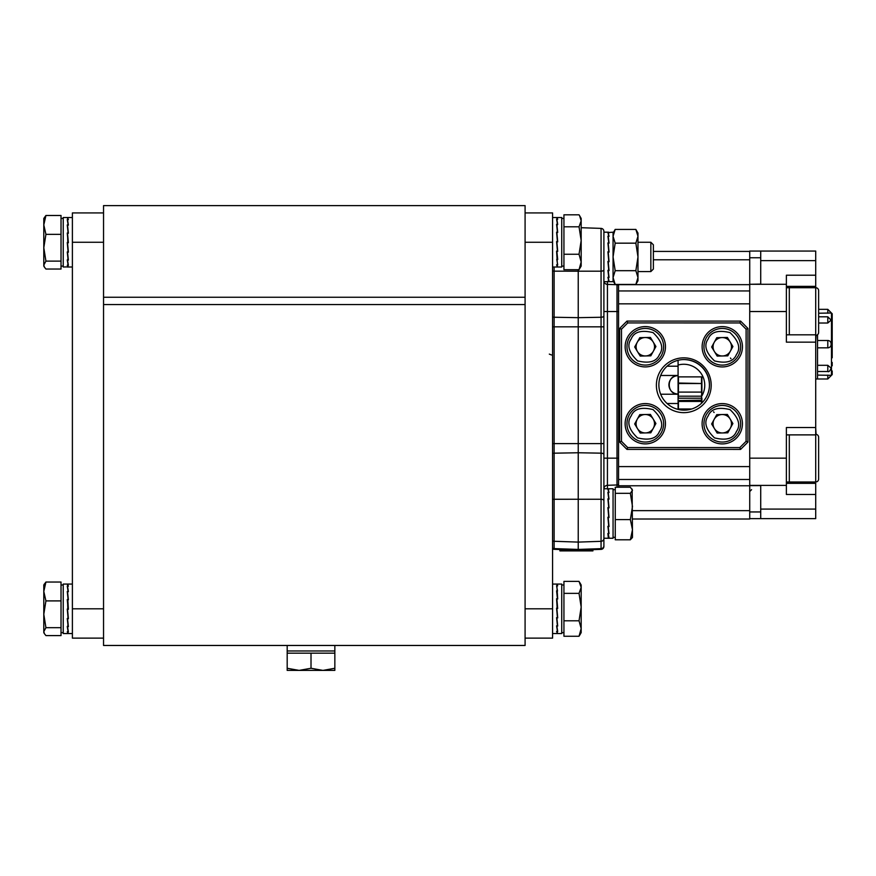 <?xml version="1.0" encoding="UTF-8"?>
<svg xmlns="http://www.w3.org/2000/svg" width="876" height="876" viewBox="0 0 876 876"><rect width="100%" height="100%" fill="white"/><g stroke="black" fill="none" stroke-linecap="round" stroke-linejoin="round"><path stroke-width="1.31" d="M815.709 335.366A2.935 2.935 0 0 0 818.633 332.431L818.633 290.646L818.633 332.431A2.935 2.935 0 0 1 815.709 335.366M818.633 324.24L818.633 305.187M818.633 298.891L818.633 290.646A2.935 2.935 0 0 0 815.709 287.711L789.309 287.711L789.309 334.818M789.309 434.879L789.309 481.986L815.709 481.986A2.935 2.935 0 0 0 818.633 479.052L818.633 437.266A2.935 2.935 0 0 0 815.709 434.332A2.935 2.935 0 0 1 818.633 437.266L818.633 451.808M818.633 451.841L818.633 445.468M818.633 470.806L818.633 464.488M334.84 645.47L334.84 650.967L287.186 650.967L334.84 650.967L334.84 653.168L287.186 653.168L287.186 670.392L299.099 670.392L287.186 668.268M287.186 645.47L287.186 653.168M334.84 668.268L322.926 670.392L334.84 670.392L334.84 653.168M311.013 668.268L299.099 670.392L322.926 670.392L311.013 668.268L311.013 653.168M525.085 638.133L552.57 638.133L552.57 212.934L525.085 212.934M63.225 218.431L61.024 218.431M63.225 266.085L61.024 266.085M45.924 261.125L43.8 247.733L45.924 234.341L43.8 224.913L43.8 218.431L45.924 215.485L61.024 215.485L61.024 269.041L45.924 269.041L44.413 267.136L43.8 265.078L45.924 261.125L61.024 261.125M45.924 234.341L61.024 234.341M44.413 267.136L43.8 266.085L43.8 224.913L45.924 215.485L43.8 218.431M730.464 358.021L730.978 358.744M592.899 550.161L559.906 550.161L559.906 550.894L592.899 550.894L592.899 550.161M63.225 633.556L68.087 633.556L67.266 631.76L68.109 631.76L67.266 626.471L68.109 626.471L67.266 618.5L68.109 618.5L67.266 609.05L68.109 609.05L67.266 599.567L68.109 599.567L67.266 591.486L68.109 591.486L67.266 586.044L68.109 586.044L67.266 584.073L68.109 584.073L63.225 584.073L63.225 633.556L68.383 633.556L67.54 631.76M749.725 485.632L760.718 485.611L760.718 518.647L815.709 518.647L815.709 509.076L760.718 509.076M786.385 334.818L815.709 334.818L815.709 427.543L786.385 427.543L786.385 458.159L749.725 458.159M815.709 341.629L816.071 335.344M818.633 437.266A2.935 2.935 0 0 0 816.071 434.354L815.709 428.068M749.725 311.538L786.385 311.538L786.385 284.295L749.725 284.295L749.725 519.008L632.483 519.008L749.725 519.008M749.725 284.295L760.718 284.087L760.718 251.062L749.725 251.062L749.725 284.065M749.725 511.945L760.718 511.945L749.725 511.945L749.725 513.555M749.725 518.647L760.718 518.647M749.725 485.403L786.385 485.403L786.385 458.159M786.385 311.538L786.385 342.155L815.709 342.155M760.718 260.621L815.709 260.621L815.709 251.062L760.718 251.062M815.709 260.621L815.709 275.217L786.385 275.217L786.385 284.295M786.385 485.403L786.385 494.48L815.709 494.48L815.709 509.076M786.385 481.986L815.709 481.986L815.709 427.543M815.709 275.217L815.709 334.818M786.385 483.333L815.709 483.333L815.709 494.48M701.895 402.894L701.523 400.573L678.079 400.989L678.079 398.011M701.523 400.573L701.895 398.011L701.895 400.31M701.523 384.17L701.895 376.877L701.895 387.729M702.355 402.423A2.562 2.562 0 0 1 701.895 400.956M678.079 391.057L678.451 398.219L701.523 398.219L701.895 383.524L678.079 383.524L678.451 396.182L701.523 396.182L701.523 400.201L678.451 400.573M678.079 400.989L678.079 409.399M701.895 383.524L678.451 383.031L678.079 387.586M667.085 366.201L678.079 366.201L678.079 403.507L667.085 403.507M678.079 388.561L678.079 391.014M678.079 401.427L701.895 401.427M678.079 376.877L701.895 376.877L678.451 376.888L678.451 383.031M701.895 387.586L701.895 391.309M701.895 391.014L701.895 393.269M701.895 402.796L701.895 401.066M68.295 266.994L67.266 265.209L68.109 265.209L67.266 259.92L68.109 259.92L67.266 251.949L68.109 251.949L67.266 242.499L68.109 242.499L67.266 233.016L68.109 233.016L67.266 224.935L68.109 224.935L67.266 219.493L68.109 219.493L67.266 217.522L68.065 217.522M789.309 287.711L786.385 287.711M615.259 490.275L615.259 487.231L630.359 487.231L632.483 490.275L630.359 493.319L615.259 493.319L615.259 490.275M630.359 493.319L632.483 506.459L630.359 519.599L632.483 529.695L630.359 539.791L615.259 539.791L615.259 493.319M630.359 519.599L615.259 519.599M630.359 539.791L632.483 537.338L632.133 489.082M818.633 479.052A2.935 2.935 0 0 1 815.709 481.986A2.935 2.935 0 0 0 818.633 479.052L818.633 470.861M637.98 233.093L635.856 229.413L637.98 233.093L637.98 280.747L635.856 284.437L615.182 284.437L613.058 277.561L615.182 270.684L613.058 256.92L615.182 243.167L613.058 236.29L615.182 229.413L635.856 229.413L637.98 236.29L635.856 243.167L637.98 256.92L635.856 270.684L637.98 277.561L635.856 284.437M613.058 277.561L615.182 284.437L613.058 280.747M615.182 243.167L635.856 243.167M635.856 270.684L615.182 270.684M103.543 304.574L103.543 645.47L525.085 645.47L525.085 205.608L103.543 205.608L103.543 304.574L525.085 304.574M525.085 297.249L103.543 297.249M103.543 212.934L72.39 212.934L72.39 638.133L103.543 638.133M815.709 378.99L817.538 378.99L817.538 334.72M817.538 375.103L831.466 375.322L831.466 313.006L832.2 313.739L832.2 344.159C832.2 383.403 832.2 383.403 832.2 344.159C832.2 304.914 832.2 304.914 832.2 344.159L832.2 357.802M818.633 313.225L831.466 313.006M827.798 323.014L827.798 316.805L831.105 320.112L827.798 323.014L818.633 323.014M827.798 347.827L827.798 340.501A3.296 3.296 0 0 1 831.105 343.797L831.105 344.531A3.296 3.296 0 0 1 827.798 347.827L817.538 347.827M817.538 365.303L827.798 365.303L831.105 368.084M827.798 375.103L827.798 378.99L817.538 378.99M827.798 365.303L827.798 371.512L817.538 371.512M827.798 340.501L817.538 340.501M831.466 375.322L832.2 374.589L832.2 370.975M831.105 343.797L831.105 344.531M831.105 320.112L831.105 320.715M831.105 312.644L827.798 309.337L818.633 309.337M832.2 320.058L832.2 339.822M832.2 322.751L832.2 325.905M832.2 334.763L832.2 337.019M832.2 362.412L832.2 365.796M626.964 423.732A18.33 18.33 0 0 1 649.839 405.971A18.33 18.33 0 0 1 661.358 432.547A18.33 18.33 0 0 1 626.964 423.732M636.085 423.732A9.198 9.198 0 0 1 653.157 418.958A9.198 9.198 0 0 1 645.492 432.93A9.198 9.198 0 0 1 636.085 423.732M634.673 423.962L639.776 414.644L650.397 414.414L655.905 423.491L650.802 432.81L640.181 433.04L634.673 423.962M678.079 366.201L678.079 360.299M671.684 391.408A9.165 9.165 0 0 0 678.079 394.014C666.329 394.824 666.297 374.895 678.079 375.684A9.165 9.165 0 0 0 670.567 390.094M561.735 266.085L563.936 266.085M561.735 218.431L563.936 218.431L561.735 218.431M579.036 226.807L581.171 240.528L579.036 254.248L581.171 261.979L581.171 266.085L579.036 269.699L563.936 269.699L563.936 214.817L579.036 214.817L579.638 215.792L581.171 220.818L579.036 226.807L563.936 226.807M579.036 254.248L563.936 254.248M581.171 218.431L579.638 215.792L581.171 218.431L581.171 261.979L579.036 269.699M703.943 423.743A18.33 18.33 0 0 1 726.817 405.993A18.33 18.33 0 0 1 738.337 432.558A18.33 18.33 0 0 1 703.943 423.743M713.064 423.743A9.198 9.198 0 0 1 730.135 418.98A9.198 9.198 0 0 1 722.47 432.952A9.198 9.198 0 0 1 713.064 423.743M711.64 423.984L716.754 414.666L727.376 414.436L732.883 423.513L727.781 432.832L717.159 433.062L711.64 423.984M63.225 584.993L61.024 584.993L63.225 584.993M63.225 632.636L61.024 632.636L63.225 632.636M45.924 627.676L43.8 614.284L45.924 600.903L43.8 591.464L43.8 584.993L45.924 582.036L61.024 582.036L61.024 635.593L45.924 635.593L44.413 633.687L43.8 631.629L45.924 627.676L61.024 627.676M45.924 600.903L61.024 600.903M43.8 632.636L44.413 633.687L43.8 632.636L43.8 591.464L45.924 582.036M68.109 266.862L63.225 267.005L63.225 217.522L68.109 217.522L63.225 217.522M67.266 267.005L68.065 267.005M68.295 217.522L67.54 217.522L68.383 219.602L67.54 219.602L68.383 225.121L67.54 225.121L68.383 233.257L67.54 233.257L68.383 242.761L67.54 242.761L68.383 252.189L67.54 252.189L68.383 260.106L67.54 260.106L68.383 265.308L67.54 265.308L68.339 267.005L72.39 267.005M67.288 242.499L68.109 251.949M68.109 259.92L67.353 251.949M68.109 265.209L68.076 263.84M67.726 261.53L67.463 259.92M68.197 225.121L67.813 222.657M68.295 233.257L67.54 225.121M67.813 242.499L67.54 233.257M67.54 219.602L67.561 221.059M683.784 412.651A27.397 27.397 0 0 1 656.387 385.254A27.397 27.397 0 0 1 683.784 357.846A27.397 27.397 0 0 1 711.192 385.254A27.397 27.397 0 0 1 683.784 412.651M645.283 443.891A20.159 20.159 0 0 1 625.125 423.732A20.159 20.159 0 0 1 645.283 403.573A20.159 20.159 0 0 1 665.453 423.732A20.159 20.159 0 0 1 645.283 443.891M645.305 366.913A20.159 20.159 0 0 1 625.146 346.754A20.159 20.159 0 0 1 645.305 326.595A20.159 20.159 0 0 1 665.464 346.754A20.159 20.159 0 0 1 645.305 366.913M722.284 366.935A20.159 20.159 0 0 1 702.125 346.776A20.159 20.159 0 0 1 722.284 326.617A20.159 20.159 0 0 1 742.443 346.776A20.159 20.159 0 0 1 722.284 366.935M722.262 443.913A20.159 20.159 0 0 1 702.103 423.743A20.159 20.159 0 0 1 722.262 403.584A20.159 20.159 0 0 1 742.421 423.743A20.159 20.159 0 0 1 722.262 443.913M747.918 442.084L747.951 328.456L740.614 321.12L626.986 321.087L619.65 328.423L619.628 442.051L626.953 449.388L740.581 449.41L747.918 442.084L746.089 441.318L739.826 447.581L740.581 449.41M747.951 328.456L746.111 329.212L746.089 441.318M739.826 447.581L627.72 447.548L626.953 449.388M627.72 447.548L621.456 441.296L619.628 442.051M621.456 441.296L621.489 329.179L619.65 328.423M621.489 329.179L627.742 322.926L626.986 321.087M627.742 322.926L739.859 322.948L740.614 321.12M739.859 322.948L746.111 329.212M682.437 359.62A25.656 25.656 0 0 1 709.396 386.579M701.895 395.821A20.98 20.98 0 0 0 678.079 365.051M578.237 550.161L601.067 549.372L578.237 550.161L554.125 549.318A2.935 2.935 0 0 1 552.57 548.814A2.935 2.935 0 0 0 554.125 549.318L578.237 550.161L578.237 452.761L554.125 453.188L554.125 267.005M552.57 548.113A2.935 2.858 180 0 0 554.125 548.606L578.237 549.427L601.067 548.65L601.067 549.372A2.935 2.935 0 0 0 603.893 546.438L603.893 231.33L603.893 232.184L608.371 232.184M552.57 316.992A2.935 1.467 -0 0 0 554.125 317.243L578.237 317.67L578.237 269.699M552.57 270.914A2.935 1.467 0 0 0 554.125 271.166L601.067 271.188L601.067 317.265L578.237 317.67L578.237 326.836L552.57 326.836M552.57 443.606L578.237 443.606L578.237 326.836L603.893 326.836M604.013 281.667A3.668 3.635 180 0 0 607.429 284.393L607.429 311.538L603.893 311.538L603.893 315.798A2.935 1.467 -0 0 1 601.067 317.265L601.067 443.606L578.237 443.606L578.237 452.761L601.067 453.166A2.935 1.467 -0 0 1 603.893 454.633M552.57 540.788A2.935 2.858 0 0 0 554.125 541.28L578.237 542.102L601.067 541.324A2.935 2.858 -0 0 0 603.893 538.466L603.893 545.792A2.935 2.858 180 0 1 601.067 548.65L601.067 443.606L603.893 443.606M603.893 272.863L603.893 280.09M581.171 227.705L601.067 228.395A2.935 2.935 0 0 1 603.893 231.33M684.167 359.554A25.294 25.294 0 0 0 658.872 384.849A25.294 25.294 0 0 0 684.167 410.143A25.294 25.294 0 0 0 709.461 384.849A25.294 25.294 0 0 0 684.167 359.554L686.554 359.675M749.725 290.941L749.725 303.841L618.555 303.841L618.555 290.941L749.725 290.941M618.555 487.231L618.555 485.775L749.725 485.775M749.725 479.49L618.555 479.49L618.555 485.775M618.555 479.49L618.555 466.59L749.725 466.59M618.555 466.59L618.555 303.841M749.725 284.656L618.555 284.656L618.555 290.941M749.725 251.423L653.376 251.423M703.954 346.776A18.33 18.33 0 0 1 726.839 329.015A18.33 18.33 0 0 1 738.358 355.59A18.33 18.33 0 0 1 703.954 346.776M713.086 346.776A9.198 9.198 0 0 1 730.146 342.001A9.198 9.198 0 0 1 722.481 355.974A9.198 9.198 0 0 1 713.086 346.776M711.662 347.005L716.776 337.687L727.398 337.457L732.905 346.535L727.792 355.853L717.17 356.083L711.662 347.005M561.735 632.636L563.936 632.636M561.735 584.993L563.936 584.993L561.735 584.993M563.936 587.369L563.936 581.379L579.036 581.379L581.171 587.369L579.036 593.359L563.936 593.359L563.936 587.369M579.036 593.359L581.171 607.079L579.036 620.799L581.171 628.53L579.036 636.25L563.936 636.25L563.936 593.359M579.036 620.799L563.936 620.799M579.036 636.25L581.171 632.636L581.171 584.993L579.638 582.343L581.171 584.993M67.266 633.556L68.065 633.556M67.813 599.819L68.383 609.313L67.54 609.324L68.383 618.741L67.54 618.752L68.383 626.658L67.54 626.658L68.383 631.859L67.54 631.859M67.288 609.05L68.109 618.5M68.109 626.471L67.353 618.5M68.109 631.76L68.076 630.392M67.726 628.081L67.463 626.471M68.295 584.073L67.54 584.073L68.383 586.153L67.54 586.153L68.383 591.683L67.54 591.683L68.383 599.808L67.813 599.808M68.197 591.683L67.813 589.209M68.295 599.808L67.54 591.683M67.813 609.05L67.54 599.819M67.54 586.153L67.561 587.61M607.922 281.13L608.776 281.251L607.922 281.13L608.776 281.13L607.922 277.32L608.776 277.32L607.922 270.41L608.776 270.41L607.922 261.453L608.776 261.453L607.922 251.795L608.776 251.795L607.922 242.926L608.776 242.926L607.922 236.181L608.776 236.181L607.922 232.6L608.776 232.6L607.922 232.72M608.196 232.567L613.058 232.184L613.058 281.667L608.623 281.667M609.05 232.644L608.196 232.666L609.05 232.644L608.196 232.644L609.05 236.334L608.196 236.334L609.05 243.145L608.196 243.145L609.05 252.058L608.196 252.058L609.05 261.716L608.196 261.716L609.05 270.64L608.196 270.64L609.05 277.473L608.196 277.473L609.05 281.185L608.196 281.185L609.05 281.196M603.893 256.92L603.893 232.184M608.776 270.41L607.977 261.453M608.776 277.32L608.053 270.41M608.776 281.13L608.754 280.32M608.919 243.145L608.196 236.334M608.765 261.42L608.196 252.058M608.995 252.058L608.196 243.145M608.196 232.644L608.218 233.41M818.633 298.836L818.633 290.646M609.017 489.093L608.174 489.421L609.017 489.093L608.174 489.093L609.017 492.487L608.174 492.487L609.017 499.09L608.174 499.09L609.017 507.883L608.174 507.883L609.017 517.53L608.174 517.53L609.017 526.564L608.174 526.564L609.017 533.615L608.174 533.615L609.017 537.601L608.174 537.601L609.017 537.919L608.174 537.546M650.846 242.258L653.376 244.787L653.376 269.052L650.846 271.582L650.846 242.258L637.98 242.258M608.579 232.184L609.05 232.753M608.667 488.764L613.058 488.764L613.058 538.247L608.667 538.247M608.349 538.236L607.9 533.462L608.743 533.462L607.9 526.334L608.743 526.334L607.9 517.267L608.743 517.267L607.9 507.62L608.743 507.62L607.9 498.871L608.743 498.871L607.9 492.356L608.743 492.356L607.9 489.049L608.743 489.049L607.9 489.476M608.426 538.247L603.893 538.247L603.893 513.511M608.174 517.53L609.017 517.53M608.174 507.883L608.995 517.278M608.174 499.09L608.962 507.883M608.174 492.487L608.875 499.09M608.174 489.093L608.185 489.772M608.021 526.334L608.743 533.462M607.955 517.267L608.743 526.334M608.743 537.535L608.732 536.638M626.986 346.754A18.33 18.33 0 0 1 649.861 329.004A18.33 18.33 0 0 1 661.38 355.568A18.33 18.33 0 0 1 626.986 346.754M636.107 346.754A9.198 9.198 0 0 1 653.178 341.979A9.198 9.198 0 0 1 645.513 355.952A9.198 9.198 0 0 1 636.107 346.754M634.684 346.984L639.798 337.665L650.419 337.435L655.927 346.524L650.824 355.831L640.203 356.072L634.684 346.984M713.568 411.786L714.093 412.497M552.57 217.522L556.643 217.522L557.432 219.153L556.588 219.153L557.432 224.289L556.588 224.289L557.432 232.173L556.588 232.173L557.432 241.579L556.588 241.579L557.432 251.094L556.588 251.105L557.432 264.848L556.588 264.848L557.432 266.994L552.57 267.005M561.735 217.522L561.735 267.005L556.862 267.005L557.705 267.005L556.862 264.957L557.705 264.957L556.862 259.46L557.705 259.46L556.862 251.346L557.705 251.346L556.862 241.853L557.705 241.853L556.862 232.414L557.705 232.414L556.862 224.475L557.705 224.475L556.862 219.252L557.705 219.252L556.895 217.522L561.735 217.522M556.884 220.599L556.862 219.252M557.497 224.475L557.267 223.051M557.618 232.414L556.862 224.475M556.862 232.414L557.673 241.853M557.432 259.274L556.665 251.105M557.432 264.848L557.344 263.019M557.213 262.165L556.775 259.274M557.432 251.094L556.61 241.634L557.158 241.579M552.57 584.073L556.643 584.073L557.432 585.705L556.588 585.705L557.432 590.84L556.588 590.851L557.432 598.724L556.588 598.724L557.158 608.13M557.158 608.404L556.588 608.141L557.432 617.657L556.588 617.657L557.432 625.825L556.588 625.825L557.432 631.41L556.588 631.41L557.432 633.545L552.57 633.556M556.698 584.084L561.735 584.073L561.735 633.556L556.643 633.556M561.735 584.073L556.895 584.073L557.705 585.803L556.862 585.803L557.705 598.965L556.862 598.965L557.673 608.404L556.862 598.965M557.705 608.404L556.862 608.404L557.705 617.898L556.862 617.898L557.705 626.022L556.862 626.022L557.705 631.508L556.862 631.508L557.705 633.556L556.862 633.556L561.735 633.556M556.862 585.803L556.884 587.15M557.267 589.603L557.497 591.026M556.862 591.026L557.618 598.965M556.665 617.657L557.432 625.825M556.775 625.825L557.213 628.716M557.344 629.581L557.432 631.41M557.432 608.13L556.61 608.185L557.432 617.657M525.085 242.258L552.57 242.258M552.57 608.809L525.085 608.809M749.725 257.752L760.718 257.752M786.385 286.364L815.709 286.364M678.451 383.776L678.451 392.098L701.523 392.098L701.523 383.776M678.451 409.486L678.079 408.742M691.701 408.993L678.451 408.993L678.451 401.854M701.523 403.245L701.523 401.854M701.523 383.031L701.523 376.888M701.895 395.974L701.895 392.021M103.543 608.809L72.39 608.809M72.39 242.258L103.543 242.258M827.798 313.225L827.798 309.337M659.431 431.485C656.562 438.613 649.269 440.738 637.531 437.869C628.804 429.514 626.679 422.221 631.147 415.969C634.016 408.851 641.309 406.716 653.047 409.585C661.774 417.94 663.898 425.243 659.431 431.485M629.22 414.917A18.33 18.33 0 0 1 663.614 423.732A18.33 18.33 0 0 1 661.358 432.547M678.079 375.475L660.679 375.475M660.679 394.222L678.079 394.222M736.409 431.507C733.54 438.635 726.248 440.759 714.509 437.89C705.782 429.536 703.658 422.232 708.126 415.99C710.983 408.862 718.287 406.738 730.026 409.607C738.753 417.962 740.877 425.265 736.409 431.507M706.198 414.939A18.33 18.33 0 0 1 740.592 423.743A18.33 18.33 0 0 1 738.337 432.558M67.813 260.106L67.813 259.022M67.813 252.189L67.813 251.587M554.125 549.318L554.125 499.265L601.067 499.243A2.935 1.467 -0 0 1 603.893 500.711M552.57 453.44A2.935 1.467 0 0 1 554.125 453.188L554.125 499.265A2.935 1.467 -0 0 0 552.57 499.517M603.893 269.72A2.935 1.467 -0 0 1 601.067 271.188L601.067 228.395M608.426 488.764L603.893 488.764A3.668 3.635 0 0 1 607.429 485.304L607.429 488.764M603.893 488.764A3.668 3.635 180 0 1 607.429 485.304L617.011 484.975L617.011 487.231M603.893 458.159L607.429 458.159L607.429 485.304M607.429 311.538L607.429 458.159L617.011 458.159L617.011 311.538L607.429 311.538M607.429 281.667L607.429 284.393L617.011 284.722L617.011 311.538L618.555 311.538M618.555 484.472A2.935 2.913 180 0 1 617.011 484.975L617.011 458.159L618.555 458.159M617.011 284.437L617.011 284.722A2.935 2.913 180 0 1 618.555 285.226M749.725 510.642L632.483 510.642M653.376 259.789L749.725 259.789M736.42 354.528C733.562 361.657 726.259 363.781 714.531 360.912C705.804 352.557 703.669 345.264 708.147 339.012C711.005 331.894 718.309 329.759 730.037 332.628C738.764 340.983 740.899 348.287 736.42 354.528M706.22 337.961A18.33 18.33 0 0 1 740.614 346.776A18.33 18.33 0 0 1 738.358 355.59M67.813 626.658L67.813 625.584M67.813 618.752L67.813 618.138M608.47 270.64L608.47 269.808M608.47 498.871L608.47 499.758M659.453 354.506C656.584 361.635 649.291 363.759 637.553 360.89C628.826 352.535 626.701 345.243 631.169 339.001C634.027 331.873 641.331 329.737 653.069 332.617C661.796 340.961 663.92 348.265 659.453 354.506M629.242 337.939A18.33 18.33 0 0 1 663.636 346.754A18.33 18.33 0 0 1 661.38 355.568M557.158 232.173L557.158 232.786M557.158 224.289L557.158 225.384M557.158 598.724L557.158 599.337M557.158 590.851L557.158 591.935M68.339 633.556L72.39 633.556L68.339 633.556M751.553 489.673L749.725 491.513M786.385 434.879L815.709 434.879M68.339 217.522L72.39 217.522L68.339 217.522M613.058 537.338L615.259 537.338M613.058 489.684L615.259 489.684M613.058 233.093L615.182 229.413M827.798 378.99L831.105 375.684M827.798 316.805L818.633 316.805M827.798 371.512C828.827 372.19 829.922 371.095 831.105 368.216M549.318 354.112L551.53 354.977M43.8 584.993L44.413 583.931M581.171 632.636L579.638 635.286M632.483 537.338L632.133 537.941M68.339 584.073L72.39 584.073M603.893 281.667L608.371 281.667M650.846 271.582L637.98 271.582"/></g></svg>
